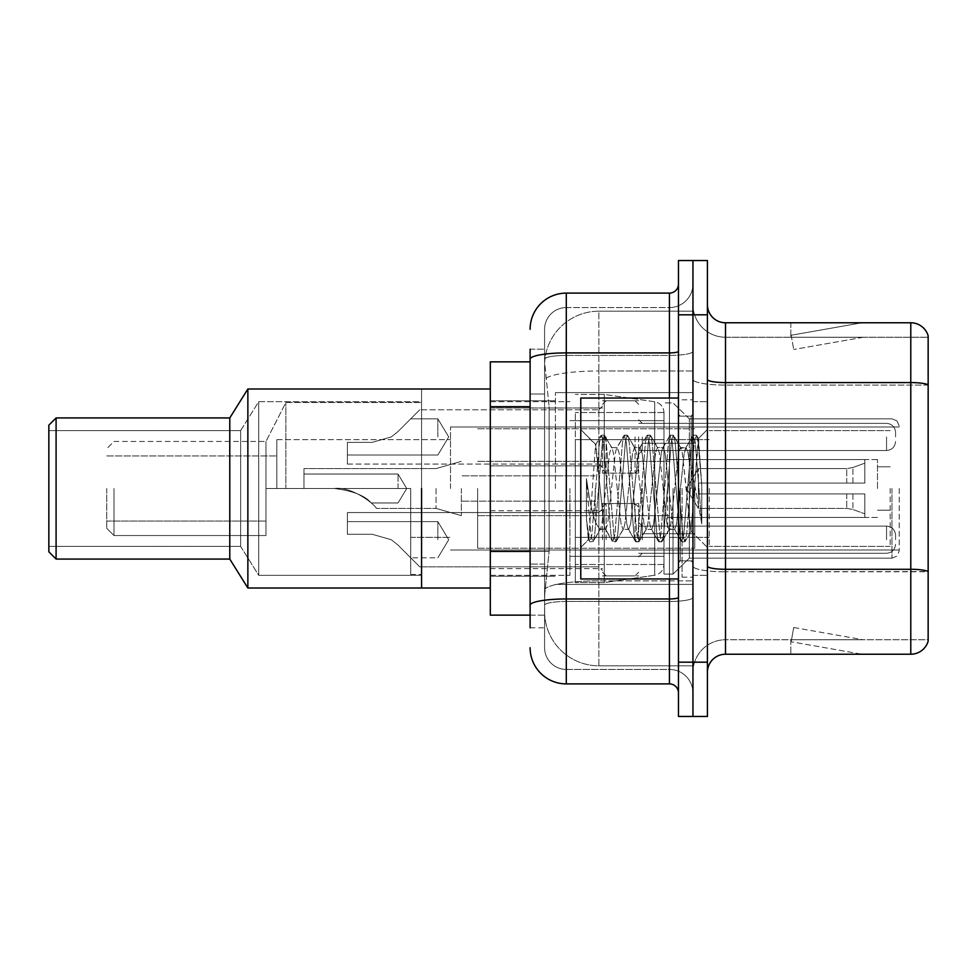 <?xml version="1.0" encoding="UTF-8"?>
<svg xmlns="http://www.w3.org/2000/svg" width="977" height="977" viewBox="0 0 977 977"><rect width="100%" height="100%" fill="white"/><g stroke="black" fill="none" stroke-linecap="round" stroke-linejoin="round"><path stroke-width="0.73" stroke-dasharray="4.88 3.66" d="M692.949 488.5L692.949 392.607L692.949 488.5M555.437 488.5L555.437 392.607L555.437 488.5M602.479 436.939L602.479 473.124L602.479 436.939M490.307 436.939L490.307 407.983L490.307 436.939M602.479 539.707L602.479 503.521L602.479 539.707M490.307 539.707L490.307 510.751L490.307 539.707M638.665 436.939L638.665 473.124L638.665 436.939M638.665 539.707L638.665 503.521L638.665 539.707M692.949 436.939L692.949 450.507L692.949 436.939M692.949 539.707L692.949 526.127L692.949 539.707M530.108 551.443L549.123 551.443L544.812 593.442L549.123 551.443L549.123 406.701L549.123 551.443L490.307 551.443L490.307 615.144L544.702 615.144L544.592 611.529A54.272 54.272 0 0 0 598.864 665.813L692.949 665.813L692.949 580.875L692.949 665.813L598.864 665.813L598.864 580.875L598.864 665.813A54.272 54.272 0 0 1 544.592 611.529L544.592 600.489L544.702 615.144L530.108 615.144M544.812 593.442L544.592 600.489L544.812 593.442M490.307 488.5L490.307 588.007L490.307 488.5M598.864 311.187L692.949 311.187L692.949 370.991L692.949 311.187L598.864 311.187A54.272 54.272 0 0 0 544.665 362.601L549.123 406.701L544.665 362.601A54.272 54.272 0 0 1 598.864 311.187L598.864 370.991L692.949 370.991L692.949 580.875L692.949 370.991L598.864 370.991L598.864 311.187A54.272 54.272 0 0 0 544.665 362.601M530.108 361.856L490.307 361.856L490.307 551.443M530.108 627.808L544.592 627.808L544.592 349.192L544.592 627.808L530.108 627.808L530.108 564.108L530.108 605.251A36.186 6.289 180 0 1 566.294 598.962L669.428 598.962L669.428 683.9A9.049 9.049 0 0 1 678.478 692.949L678.478 284.051L678.478 692.949M530.108 647.714A36.186 36.186 0 0 0 566.294 683.9L566.294 669.428A21.714 21.714 0 0 1 544.592 647.714L544.592 359.182L544.592 647.714A21.714 21.714 0 0 0 566.294 669.428L669.428 669.428L669.428 611.529L669.428 669.428L566.294 669.428L566.294 601.478L669.428 601.478L669.428 611.529L669.428 601.478A23.521 4.079 0 0 0 692.949 597.387L692.949 351.329L692.949 597.387A23.521 4.079 0 0 1 669.428 601.478L669.428 355.42L669.428 601.478L566.294 601.478L566.294 307.572L669.428 307.572A23.521 23.521 0 0 0 692.949 284.051L692.949 351.329L692.949 284.051A23.521 23.521 0 0 1 669.428 307.572L669.428 355.42L669.428 307.572A23.521 23.521 0 0 0 692.949 284.051M678.478 488.5L678.478 578.958L678.478 488.5M678.478 314.814L678.478 260.529L692.949 260.529L692.949 314.814L692.949 260.529L707.421 260.529L707.421 314.814L692.949 314.814L692.949 662.186L692.949 314.814L678.478 314.814L678.478 662.186L692.949 662.186L692.949 716.471L692.949 662.186L707.421 662.186L707.421 314.814M707.421 662.186L707.421 716.471L678.478 716.471L678.478 662.186M544.592 329.286A21.714 21.714 0 0 1 566.294 307.572A21.714 21.714 0 0 0 544.592 329.286L544.592 359.182L544.592 329.286A21.714 21.714 0 0 1 566.294 307.572L566.294 293.1A36.186 36.186 0 0 0 530.108 329.286A36.186 36.186 0 0 1 566.294 293.1L669.428 293.1A9.049 9.049 0 0 0 678.478 284.051A9.049 9.049 0 0 1 669.428 293.1L669.428 598.962A9.049 1.575 -0 0 0 678.478 597.387M566.294 683.9L669.428 683.9M530.108 394.036L530.108 564.108L530.108 349.192L530.108 394.036L544.592 394.036L530.108 394.036M530.108 349.192L544.592 349.192L530.108 349.192L530.108 605.251M566.294 307.572L669.428 307.572M692.949 692.949A23.521 23.521 0 0 0 669.428 669.428A23.521 23.521 0 0 1 692.949 692.949A23.521 23.521 0 0 0 669.428 669.428M707.421 488.5L707.421 401.657L707.421 488.5M682.093 488.5L682.093 577.151L682.093 488.5M692.949 581.852L692.949 379.43L692.949 581.852M707.421 566.147L707.421 379.43L707.421 566.147A18.087 3.139 0 0 0 725.508 569.286L910.784 569.286A18.087 3.139 180 0 1 928.15 571.557L725.508 571.801L725.508 639.752A32.571 32.571 0 0 0 692.949 672.323A32.571 32.571 0 0 1 725.508 639.752L928.15 639.752L928.15 335.795A18.087 18.087 0 0 0 910.784 322.776L910.784 654.224A18.087 18.087 0 0 0 928.15 641.205L928.15 581.852L928.15 639.752L725.508 639.752L725.508 322.776A18.087 18.087 0 0 1 707.421 304.677L707.421 379.43L707.421 304.677M692.949 304.677L692.949 379.43L692.949 304.677A32.571 32.571 0 0 0 725.508 337.248A32.571 32.571 0 0 1 692.949 304.677A32.571 32.571 0 0 0 725.508 337.248L725.508 571.801A32.571 5.654 0 0 1 692.949 566.147A32.571 5.654 0 0 0 725.508 571.801L725.508 337.248L928.15 337.248L725.508 337.248M860.688 654.004A14.472 14.472 0 0 0 863.192 654.224L790.82 654.224L863.192 654.224A14.472 14.472 0 0 1 860.688 654.004A14.472 14.472 0 0 0 863.192 654.224A14.472 14.472 0 0 1 860.688 654.004A14.472 14.472 0 0 0 863.192 654.224A14.472 14.472 0 0 1 860.688 654.004A14.472 14.472 0 0 0 863.192 654.224A14.472 14.472 0 0 1 860.688 654.004A14.472 14.472 0 0 0 863.192 654.224A14.472 14.472 0 0 1 860.688 654.004A14.472 14.472 0 0 0 863.192 654.224A14.472 14.472 0 0 1 860.688 654.004A14.472 14.472 0 0 0 863.192 654.224A14.472 14.472 0 0 1 860.688 654.004L791.199 641.755L860.688 654.004M790.82 639.752L790.82 654.224L790.82 639.752L791.541 639.752L791.199 641.755L791.541 639.752L790.82 639.752L790.82 654.224L790.82 639.752L791.541 639.752L791.199 641.755L791.541 639.752L790.82 639.752L790.82 654.224L790.82 639.752L791.541 639.752L791.199 641.755L791.541 639.752L790.82 639.752L790.82 654.224L790.82 639.752L791.541 639.752L791.199 641.755L791.541 639.752L790.82 639.752L790.82 654.224L790.82 639.752L791.541 639.752L791.199 641.755L791.541 639.752L790.82 639.752L790.82 654.224L790.82 639.752L791.541 639.752L791.199 641.755L791.541 639.752L790.82 639.752L790.82 654.224L790.82 639.752L791.541 639.752L791.199 641.755L791.541 639.752L790.82 639.752M910.784 654.224L725.508 654.224L725.508 571.801L928.15 571.801L928.15 337.248L928.15 385.085L725.508 385.085A32.571 5.654 0 0 1 692.949 379.43A32.571 5.654 0 0 0 725.508 385.085L928.15 385.085M928.15 335.795A18.087 18.087 0 0 0 910.784 322.776L725.508 322.776M863.192 322.776L790.82 322.776L863.192 322.776A14.472 14.472 0 0 0 860.688 322.996A14.472 14.472 0 0 1 863.192 322.776A14.472 14.472 0 0 0 860.688 322.996A14.472 14.472 0 0 1 863.192 322.776A14.472 14.472 0 0 0 860.688 322.996A14.472 14.472 0 0 1 863.192 322.776A14.472 14.472 0 0 0 860.688 322.996A14.472 14.472 0 0 1 863.192 322.776A14.472 14.472 0 0 0 860.688 322.996A14.472 14.472 0 0 1 863.192 322.776A14.472 14.472 0 0 0 860.688 322.996A14.472 14.472 0 0 1 863.192 322.776A14.472 14.472 0 0 0 860.688 322.996A14.472 14.472 0 0 1 863.192 322.776M707.421 672.323A18.087 18.087 0 0 1 725.508 654.224M863.192 639.752L791.541 639.752L863.192 639.752L791.541 639.752L863.192 639.752L791.541 639.752L863.192 639.752L791.541 639.752L863.192 639.752L791.541 639.752L863.192 639.752L791.541 639.752L863.192 639.752L791.541 639.752L863.192 639.752L793.703 627.503L791.541 639.752L793.703 627.503L791.541 639.752L793.703 627.503L791.541 639.752L793.703 627.503L791.541 639.752L793.703 627.503L791.541 639.752L793.703 627.503L791.541 639.752L793.703 627.503L791.541 639.752L793.703 627.503L863.192 639.752M791.541 337.248L790.82 337.248L791.541 337.248L790.82 337.248L791.541 337.248L790.82 337.248L791.541 337.248L790.82 337.248L791.541 337.248L790.82 337.248L791.541 337.248L790.82 337.248L791.541 337.248L790.82 337.248L791.541 337.248L791.199 335.245L860.688 322.996L791.199 335.245L791.541 337.248L791.199 335.245L860.688 322.996L791.199 335.245L791.541 337.248L791.199 335.245L860.688 322.996L791.199 335.245L791.541 337.248L791.199 335.245L860.688 322.996L791.199 335.245L791.541 337.248L791.199 335.245L860.688 322.996L791.199 335.245L791.541 337.248L791.199 335.245L860.688 322.996L791.199 335.245L791.541 337.248L791.199 335.245L860.688 322.996L791.199 335.245L791.541 337.248L863.192 337.248L791.541 337.248L863.192 337.248L791.541 337.248L863.192 337.248L791.541 337.248L863.192 337.248L791.541 337.248L863.192 337.248L791.541 337.248L863.192 337.248L791.541 337.248L863.192 337.248L791.541 337.248L793.703 349.497L791.541 337.248M790.82 322.776L790.82 337.248L790.82 322.776M863.192 337.248L793.703 349.497L863.192 337.248M678.478 578.958L580.778 578.958L580.778 398.042L580.778 547.499L580.778 398.042L678.478 398.042M622.972 488.5L619.149 453.084L617.232 447.6L616.621 448.113L615.315 453.084L607.657 523.916L605.74 529.4L605.129 528.887L603.823 523.916L595.579 444.804L588.655 539.609L586.432 518.872L586.432 478.681L587.946 488.5C591.244 510.482 594.883 523.513 598.864 527.58L598.864 488.5L598.864 527.58L600 529.4L598.864 527.58C594.883 523.513 591.244 510.482 587.946 488.5L586.432 478.681L590.902 534.688L592.819 541.832L590.902 534.688L586.432 478.681L586.432 518.872L589.473 541.441L586.432 518.872L588.349 539.499L589.937 541.832L588.349 539.499L580.778 547.499L588.655 539.609L595.579 444.804L600.965 435.559L599.512 442.312L591.854 534.688L589.937 541.832L593.283 541.441L589.937 541.832L591.854 534.688L599.512 442.312L601.429 435.168L595.579 444.804L580.778 429.501L595.946 444.682L598.864 475.738L598.864 488.5L598.864 475.738L603.823 523.916L605.129 528.887L612.457 541.441L611.004 534.688L603.346 442.312L601.429 435.168L604.299 435.168L602.394 442.312L594.724 534.688L593.283 541.441L600.599 528.887L605.74 529.4L612.457 541.441L611.004 534.688L603.346 442.312L601.429 435.168L604.299 435.168L602.394 442.312L594.724 534.688L593.283 541.441L600 529.4L605.74 529.4L607.657 523.916L615.315 453.084L616.621 448.113L623.937 435.559L622.496 442.312L614.838 534.688L612.457 541.441L615.791 541.832L613.874 534.688L606.216 442.312L604.299 435.168L612.09 448.113L611.48 447.6L609.575 453.084L601.905 523.916L600.599 528.887L601.905 523.916L609.575 453.084L611.48 447.6L617.232 447.6L623.937 435.559L622.496 442.312L614.838 534.688L612.921 541.832L615.791 541.832L613.874 534.688L606.216 442.312L604.775 435.559L611.48 447.6L617.232 447.6L619.149 453.084L626.807 523.916L628.113 528.887L626.807 523.916L622.972 488.5M617.232 488.5L613.397 453.084L612.09 448.113L613.397 453.084L621.054 523.916L622.972 529.4L621.054 523.916L617.232 488.5M645.956 488.5L642.121 453.084L640.204 447.6L639.605 448.113L638.286 453.084L630.629 523.916L628.712 529.4L628.113 528.887L635.429 541.441L633.988 534.688L626.318 442.312L623.937 435.559L627.283 435.168L625.365 442.312L617.708 534.688L615.791 541.832L623.582 528.887L628.712 529.4L635.429 541.441L633.988 534.688L626.318 442.312L624.413 435.168L627.283 435.168L625.365 442.312L617.708 534.688L616.267 541.441L622.972 529.4L628.712 529.4L630.629 523.916L638.286 453.084L639.605 448.113L646.921 435.559L645.467 442.312L637.81 534.688L635.429 541.441L638.775 541.832L636.857 534.688L629.2 442.312L627.283 435.168L635.062 448.113L634.464 447.6L632.546 453.084L624.889 523.916L623.582 528.887L624.889 523.916L632.546 453.084L634.464 447.6L640.204 447.6L646.921 435.559L645.467 442.312L637.81 534.688L635.893 541.832L638.775 541.832L636.857 534.688L629.2 442.312L627.747 435.559L634.464 447.6L640.204 447.6L642.121 453.084L649.778 523.916L651.085 528.887L649.778 523.916L645.956 488.5M640.204 488.5L636.381 453.084L635.062 448.113L636.381 453.084L644.038 523.916L645.956 529.4L644.038 523.916L640.204 488.5M668.927 488.5L665.093 453.084L663.188 447.6L662.577 448.113L661.27 453.084L653.613 523.916L651.696 529.4L651.085 528.887L658.413 541.441L656.959 534.688L649.302 442.312L646.921 435.559L650.255 435.168L648.349 442.312L640.68 534.688L638.775 541.832L646.554 528.887L651.696 529.4L658.413 541.441L656.959 534.688L649.302 442.312L647.385 435.168L650.255 435.168L648.349 442.312L640.68 534.688L639.239 541.441L645.956 529.4L651.696 529.4L653.613 523.916L661.27 453.084L662.577 448.113L669.892 435.559L668.451 442.312L660.794 534.688L658.413 541.441L661.747 541.832L659.829 534.688L652.172 442.312L650.255 435.168L658.046 448.113L657.436 447.6L655.53 453.084L647.861 523.916L646.554 528.887L647.861 523.916L655.53 453.084L657.436 447.6L663.188 447.6L669.892 435.559L668.451 442.312L660.794 534.688L658.877 541.832L661.747 541.832L659.829 534.688L652.172 442.312L650.731 435.559L657.436 447.6L663.188 447.6L665.093 453.084L672.762 523.916L674.069 528.887L672.762 523.916L668.927 488.5M663.188 488.5L659.353 453.084L658.046 448.113L659.353 453.084L667.01 523.916L668.927 529.4L667.01 523.916L663.188 488.5M689.322 462.219L689.322 519.398L682.337 453.084L680.419 447.6L678.502 453.084L670.845 523.916L668.927 529.4L674.667 529.4L681.384 541.441L679.943 534.688L672.274 442.312L669.892 435.559L673.238 435.168L671.321 442.312L663.664 534.688L661.747 541.832L669.538 528.887L674.667 529.4L681.384 541.441L679.943 534.688L672.274 442.312L670.369 435.168L673.238 435.168L671.321 442.312L663.664 534.688L662.223 541.441L669.538 528.887L670.845 523.916L678.502 453.084L680.419 447.6L686.159 447.6L684.242 453.084L676.585 523.916L674.667 529.4L676.585 523.916L684.242 453.084L685.561 448.113L692.876 435.559L691.423 442.312L683.766 534.688L681.384 541.441L684.73 541.832L682.813 534.688L675.156 442.312L673.238 435.168L681.018 448.113L686.159 447.6L692.876 435.559L691.423 442.312L683.766 534.688L681.848 541.832L684.73 541.832L682.813 534.688L675.156 442.312L673.703 435.559L681.018 448.113L682.337 453.084L690.959 531.024L698.567 438.795L701.767 485.435L701.767 523.843L695.429 488.5L689.322 462.219L688.077 453.084L686.159 447.6L688.077 453.084L689.322 462.219L689.322 558.16L689.322 418.84L689.322 519.398L690.959 531.024L698.25 438.685L701.767 485.435L698.128 442.312L696.21 435.168L694.305 442.312L686.636 534.688L684.73 541.832L686.636 534.688L694.305 442.312L696.21 435.168L698.128 442.312L701.767 485.435L701.767 523.843L695.258 442.312L692.876 435.559L696.21 435.168L693.34 435.168L695.258 442.312L701.767 523.843L695.429 488.5L689.322 462.219M899.206 488.5L899.206 550.918L899.206 488.5M276.821 488.5L276.821 439.65L276.821 488.5L410.706 488.5L265.964 488.5L276.821 488.5L276.821 439.65L276.821 488.5L410.706 488.5L410.706 574.439L410.706 488.5L285.858 488.5L285.858 402.561L285.858 488.5L410.706 488.5L410.706 537.35L410.706 488.5L265.964 488.5L265.964 535.543L265.964 441.457L265.964 488.5L285.858 488.5L265.964 488.5L265.964 521.071L265.964 488.5L276.821 488.5L276.821 455.929L276.821 488.5M450.507 488.5L450.507 426.986L450.507 488.5M106.749 488.5L106.749 528.301L106.749 488.5M113.979 488.5L113.979 535.543L113.979 488.5M490.307 388.993L421.563 388.993L421.563 588.007L421.563 388.993L421.563 588.007L421.563 388.993L421.563 574.439L421.563 388.993L247.865 388.993L247.865 588.007L247.865 388.993L229.778 417.936L229.778 559.064L247.865 588.007L247.865 388.993M569.921 488.5L569.921 575.343L569.921 488.5M663.994 488.5L663.994 574.073L663.994 488.5M673.043 488.5L673.043 574.073L673.043 488.5M890.157 488.5L890.157 546.399L890.157 488.5M709.229 488.5L709.229 546.399L709.229 488.5M877.493 488.5L877.493 459.556L877.493 488.5M669.428 488.5L669.428 537.35L669.428 488.5M477.643 488.5L477.643 548.207L477.643 488.5M694.757 488.5L694.757 548.207L694.757 488.5M663.994 537.35L663.994 412.514L663.994 439.65L575.343 439.65L575.343 582.585L575.343 537.35L663.994 537.35L663.994 564.486L663.994 412.514L663.994 439.65L575.343 439.65L575.343 564.486L575.343 537.35L663.994 537.35L663.994 564.511L663.994 412.489L663.994 439.65L575.343 439.65L575.343 582.585L575.343 537.35L663.994 537.35L663.994 564.511C663.53 570.348 660.428 573.926 654.7 575.245L654.7 537.35L663.994 537.35M604.287 488.5L604.287 394.415L604.287 439.65L575.343 439.65L575.343 412.514L575.343 564.486L575.343 537.35L604.287 537.35L604.287 582.585L604.287 394.415L604.287 439.65L654.7 439.65L654.7 401.755L654.7 575.245L654.7 537.35L604.287 537.35L604.287 582.585L604.287 488.5M398.042 488.5L398.042 474.028L398.042 488.5M303.957 488.5L334.317 488.5L303.957 488.5L303.957 468.594L303.957 488.5L334.317 488.5C352.465 486.045 375.681 505.268 376.328 508.406C375.718 505.341 352.55 486.045 334.317 488.5C352.465 486.045 375.681 505.268 376.328 508.406C375.718 505.341 352.55 486.045 334.317 488.5L303.957 488.5L334.317 488.5C352.758 490.808 365.056 495.632 371.223 502.972C364.995 495.595 352.685 490.772 334.317 488.5C352.758 490.808 365.056 495.632 371.223 502.972C364.995 495.595 352.685 490.772 334.317 488.5L303.957 488.5L303.957 468.594L303.957 488.5L334.317 488.5C352.465 486.045 375.681 505.268 376.328 508.406C375.718 505.341 352.55 486.045 334.317 488.5C352.465 486.045 375.681 505.268 376.328 508.406C375.718 505.341 352.55 486.045 334.317 488.5L303.957 488.5M642.292 488.5L642.292 533.735L642.292 488.5M595.249 488.5L595.249 515.636L595.249 488.5M461.364 488.5L461.364 515.636L461.364 488.5M436.035 488.5L436.035 508.406L436.035 488.5M698.372 488.5L698.372 468.594L698.372 493.922L698.372 483.078L698.372 493.922L864.828 493.922L864.828 517.444L864.828 493.922L698.372 493.922L864.828 493.922L864.828 513.829L864.828 493.922L698.372 493.922L698.372 508.406L698.372 483.078L864.828 483.078L864.828 459.556L864.828 483.078L698.372 483.078L864.828 483.078L864.828 463.171L864.828 483.078L698.372 483.078L698.372 468.594L698.372 493.922L698.372 483.078L698.372 493.922L864.828 493.922L864.828 517.444L864.828 493.922L698.372 493.922L864.828 493.922L864.828 513.829L864.828 493.922L698.372 493.922L698.372 508.406L698.372 488.5M667.621 488.5L667.621 533.735L667.621 488.5M490.307 588.007L247.865 588.007M421.563 575.343L258.722 575.343L258.722 401.657L258.722 575.343L258.722 401.657L258.722 575.343L240.635 546.399L240.635 430.601L258.722 401.657L421.563 401.657L421.563 575.343L421.563 401.657L258.722 401.657L240.635 430.601L48.85 430.601L48.85 546.399L48.85 430.601L48.85 546.399L48.85 430.601L240.635 430.601L240.635 546.399L48.85 546.399L240.635 546.399L258.722 575.343L421.563 575.343L421.563 401.657L421.563 575.343M56.092 559.064L229.778 559.064L229.778 417.936L56.092 417.936L56.092 559.064L56.092 417.936L48.85 425.178L48.85 551.822L56.092 559.064L56.092 417.936M48.85 551.822L48.85 425.178L48.85 551.822M265.964 488.5L265.964 535.543L265.964 441.457L265.964 488.5L285.858 488.5L285.858 402.561L285.858 488.5L410.706 488.5L410.706 574.439L410.706 488.5L265.964 488.5L265.964 521.071L265.964 488.5M689.322 488.5L689.322 558.16L689.322 488.5M421.563 488.5L421.563 402.561L421.563 488.5M410.706 488.5L410.706 537.35L410.706 488.5M663.994 439.65L654.7 439.65L654.7 401.755L654.7 575.245L604.287 582.585L575.343 582.585L604.287 582.585L654.7 575.245C660.428 573.926 663.53 570.348 663.994 564.511L663.994 412.489C663.53 406.652 660.428 403.074 654.7 401.755L604.287 394.415L575.343 394.415L604.287 394.415L654.7 401.755C660.428 403.074 663.53 406.652 663.994 412.489L663.994 439.65M698.372 483.078L864.828 483.078L864.828 459.556L864.828 483.078L698.372 483.078L864.828 483.078L864.828 463.171L864.828 483.078L698.372 483.078M334.317 488.5C352.758 490.808 365.056 495.632 371.223 502.972C364.995 495.595 352.685 490.772 334.317 488.5C352.758 490.808 365.056 495.632 371.223 502.972C364.995 495.595 352.685 490.772 334.317 488.5M240.635 546.399L240.635 430.601L240.635 546.399M229.778 559.064L229.778 417.936M397.786 544.873L391.252 539.707L397.786 544.873L419.744 566.843L397.786 544.873L419.744 566.843L397.786 544.873L391.252 539.707L372.188 534.272L391.252 539.707L397.786 544.873L391.252 539.707L372.188 534.272L347.372 534.272L347.372 512.559L347.372 534.272L372.188 534.272L391.252 539.707L397.786 544.873L419.744 566.843L397.786 544.873L419.744 566.843L397.786 544.873L391.252 539.707L372.188 534.272L347.372 534.272L347.372 521.608L347.372 534.272L372.188 534.272L391.252 539.707L397.786 544.873L391.252 539.707L372.188 534.272L347.372 534.272L347.372 512.559L347.372 534.272L372.188 534.272L391.252 539.707L397.786 544.873L419.744 566.843L397.786 544.873L419.744 566.843L397.786 544.873L391.252 539.707L372.188 534.272L347.372 534.272L347.372 521.608L347.372 534.272L372.188 534.272L391.252 539.707L397.786 544.873L391.252 539.707L372.188 534.272L347.372 534.272L347.372 512.559L347.372 534.272L372.188 534.272L391.252 539.707L397.786 544.873L419.744 566.843L397.786 544.873L419.744 566.843L397.786 544.873L391.252 539.707L372.188 534.272L347.372 534.272L347.372 521.608L347.372 534.272L372.188 534.272L391.252 539.707L397.786 544.873L391.252 539.707L372.188 534.272L347.372 534.272L347.372 512.559L347.372 534.272L372.188 534.272L391.252 539.707L397.786 544.873L419.744 566.843L397.786 544.873L419.744 566.843L397.786 544.873L391.252 539.707L372.188 534.272L347.372 534.272L347.372 521.608L347.372 534.272L372.188 534.272L391.252 539.707L397.786 544.873L391.252 539.707L372.188 534.272L347.372 534.272L347.372 512.559L347.372 534.272L372.188 534.272L391.252 539.707L397.786 544.873L419.744 566.843L397.786 544.873L419.744 566.843L397.786 544.873L391.252 539.707L372.188 534.272L347.372 534.272L347.372 521.608L347.372 534.272L372.188 534.272L391.252 539.707L397.786 544.873L391.252 539.707L372.188 534.272L347.372 534.272L347.372 512.559L347.372 534.272L372.188 534.272L391.252 539.707L397.786 544.873L419.744 566.843L397.786 544.873L419.744 566.843L397.786 544.873L391.252 539.707L372.188 534.272L347.372 534.272L347.372 521.608L347.372 534.272L372.188 534.272L391.252 539.707L397.786 544.873M437.843 539.707L437.843 521.608L437.843 539.707M895.579 539.707L895.579 535.176L895.579 539.707M372.188 534.272L347.372 534.272L347.372 512.559L347.372 534.272L372.188 534.272L391.252 539.707L372.188 534.272L347.372 534.272L347.372 521.608L347.372 534.272L372.188 534.272M397.786 431.761L391.252 436.939L397.786 431.761L419.744 409.803L397.786 431.761L419.744 409.803L397.786 431.761L391.252 436.939L372.188 442.361L391.252 436.939L397.786 431.761L391.252 436.939L372.188 442.361L347.372 442.361L347.372 464.075L347.372 442.361L372.188 442.361L391.252 436.939L397.786 431.761L419.744 409.803L397.786 431.761L419.744 409.803L397.786 431.761L391.252 436.939L372.188 442.361L347.372 442.361L347.372 455.026L347.372 442.361L372.188 442.361L391.252 436.939L397.786 431.761L391.252 436.939L372.188 442.361L347.372 442.361L347.372 464.075L347.372 442.361L372.188 442.361L391.252 436.939L397.786 431.761L419.744 409.803L397.786 431.761L419.744 409.803L397.786 431.761L391.252 436.939L372.188 442.361L347.372 442.361L347.372 455.026L347.372 442.361L372.188 442.361L391.252 436.939L397.786 431.761L391.252 436.939L372.188 442.361L347.372 442.361L347.372 464.075L347.372 442.361L372.188 442.361L391.252 436.939L397.786 431.761L419.744 409.803L397.786 431.761L419.744 409.803L397.786 431.761L391.252 436.939L372.188 442.361L347.372 442.361L347.372 455.026L347.372 442.361L372.188 442.361L391.252 436.939L397.786 431.761L391.252 436.939L372.188 442.361L347.372 442.361L347.372 464.075L347.372 442.361L372.188 442.361L391.252 436.939L397.786 431.761L419.744 409.803L397.786 431.761L419.744 409.803L397.786 431.761L391.252 436.939L372.188 442.361L347.372 442.361L347.372 455.026L347.372 442.361L372.188 442.361L391.252 436.939L397.786 431.761L391.252 436.939L372.188 442.361L347.372 442.361L347.372 464.075L347.372 442.361L372.188 442.361L391.252 436.939L397.786 431.761L419.744 409.803L397.786 431.761L419.744 409.803L397.786 431.761L391.252 436.939L372.188 442.361L347.372 442.361L347.372 455.026L347.372 442.361L372.188 442.361L391.252 436.939L397.786 431.761L391.252 436.939L372.188 442.361L347.372 442.361L347.372 464.075L347.372 442.361L372.188 442.361L391.252 436.939L397.786 431.761L419.744 409.803L397.786 431.761L419.744 409.803L397.786 431.761L391.252 436.939L372.188 442.361L347.372 442.361L347.372 455.026L347.372 442.361L372.188 442.361L391.252 436.939L397.786 431.761L391.252 436.939L372.188 442.361L347.372 442.361L347.372 464.075L347.372 442.361L372.188 442.361L391.252 436.939L397.786 431.761L419.744 409.803L397.786 431.761L419.744 409.803L397.786 431.761L391.252 436.939L372.188 442.361L347.372 442.361L347.372 455.026L347.372 442.361L372.188 442.361L391.252 436.939L397.786 431.761M437.843 436.939L437.843 418.84L437.843 436.939M895.579 436.939L895.579 432.408L895.579 436.939M372.188 442.361L347.372 442.361L347.372 464.075L347.372 442.361L372.188 442.361L391.252 436.939L372.188 442.361L347.372 442.361L347.372 455.026L347.372 442.361L372.188 442.361M598.864 580.875A54.272 9.428 180 0 0 545.239 588.838A54.272 9.428 180 0 1 598.864 580.875L692.949 580.875L598.864 580.875L598.864 370.991L598.864 580.875M546.009 378.282A54.272 9.428 180 0 1 598.864 370.991A54.272 9.428 180 0 0 546.009 378.282M544.592 611.529A54.272 54.272 0 0 0 598.864 665.813M530.108 406.701L490.307 406.701M530.108 359.182A36.186 6.289 180 0 1 566.294 352.905L669.428 352.905A9.049 1.575 -0 0 0 678.478 351.329M669.428 578.958L669.428 398.042M566.294 355.42L669.428 355.42A23.521 4.079 0 0 0 692.949 351.329A23.521 4.079 0 0 1 669.428 355.42L566.294 355.42A21.714 3.774 180 0 0 544.592 359.182A21.714 3.774 180 0 1 566.294 355.42M566.294 601.478A21.714 3.774 180 0 0 544.592 605.251A21.714 3.774 180 0 1 566.294 601.478M566.294 669.428A21.714 21.714 0 0 1 544.592 647.714M544.592 564.108L530.108 564.108L544.592 564.108M707.421 379.43A18.087 3.139 0 0 0 725.508 382.581L910.784 382.581A18.087 3.139 180 0 1 928.15 384.84M692.949 672.323A32.571 32.571 0 0 1 725.508 639.752M691.142 488.5L691.142 416.129L691.142 488.5M680.285 488.5L680.285 560.871L680.285 488.5M891.964 488.5L891.964 558.16L891.964 488.5M852.921 493.922L852.921 509.493L852.921 493.922M846.729 493.922L846.729 508.406L846.729 493.922M852.921 483.078L852.921 467.507L852.921 483.078M846.729 483.078L846.729 468.594L846.729 483.078M642.292 539.707L642.292 526.127L642.292 539.707M635.05 539.707L635.05 503.521L635.05 539.707M606.106 539.707L606.106 503.521L606.106 539.707M598.864 539.707L598.864 512.559L598.864 539.707M886.542 539.707L886.542 526.127L886.542 539.707M642.292 436.939L642.292 450.507L642.292 436.939M635.05 436.939L635.05 473.124L635.05 436.939M606.106 436.939L606.106 473.124L606.106 436.939M598.864 436.939L598.864 464.075L598.864 436.939M886.542 436.939L886.542 450.507L886.542 436.939M555.437 392.607L692.949 392.607L555.437 392.607M490.307 407.983L602.479 407.983L490.307 407.983M490.307 510.751L602.479 510.751M602.479 400.753L638.665 400.753L602.479 400.753M602.479 503.521L638.665 503.521M638.665 423.371L692.949 423.371L638.665 423.371M638.665 526.127L692.949 526.127M490.307 400.753L555.437 400.753L490.307 400.753M490.307 576.247L555.437 576.247L490.307 576.247M638.665 553.275L692.949 553.275M638.665 450.507L692.949 450.507L638.665 450.507M602.479 575.893L638.665 575.893M602.479 473.124L638.665 473.124L602.479 473.124M490.307 568.651L602.479 568.651M490.307 465.882L602.479 465.882L490.307 465.882M555.437 584.393L692.949 584.393L555.437 584.393M678.478 416.129L692.949 416.129L678.478 416.129M678.478 560.871L692.949 560.871L678.478 560.871M692.949 401.657L707.421 401.657L692.949 401.657M682.093 577.151L692.949 577.151L682.093 577.151M682.093 399.849L692.949 399.849L682.093 399.849M692.949 575.343L707.421 575.343L692.949 575.343M691.142 416.129L692.949 414.321L691.142 416.129L680.285 416.129L678.478 414.321L680.285 416.129L691.142 416.129M680.285 560.871L691.142 560.871L692.949 562.679L691.142 560.871L680.285 560.871L678.478 562.679L680.285 560.871M698.25 438.685L707.421 429.501L698.25 438.685M690.959 531.036L707.421 547.499L690.959 531.036M691.337 530.902L685.195 541.441L691.337 530.902M698.567 438.795L696.686 435.559L698.567 438.795M891.964 558.16L897.045 556.072L899.206 550.918L897.045 556.072L891.964 558.16L689.322 558.16L673.043 574.073L663.994 574.073L673.043 574.073L689.322 558.16L891.964 558.16M276.821 439.65L450.507 439.65L276.821 439.65M106.749 455.929L276.821 455.929L106.749 455.929M106.749 528.301L113.979 535.543L265.964 535.543L113.979 535.543L106.749 528.301M410.706 574.439L421.563 574.439L410.706 574.439M490.307 575.343L569.921 575.343L490.307 575.343M569.921 556.353L663.994 556.353L569.921 556.353M450.507 426.986L899.206 426.986L450.507 426.986M450.507 550.014L899.206 550.014L450.507 550.014M689.322 418.84L891.964 418.84L897.045 420.928L899.206 426.082L897.045 420.928L891.964 418.84L689.322 418.84L673.043 402.927L663.994 402.927L673.043 402.927L689.322 418.84M569.921 420.647L663.994 420.647L569.921 420.647M490.307 401.657L569.921 401.657L490.307 401.657M285.858 402.561L421.563 402.561L285.858 402.561L265.964 441.457L285.858 402.561M113.979 441.457L265.964 441.457L113.979 441.457L106.749 448.699L113.979 441.457M106.749 521.071L265.964 521.071L106.749 521.071M410.706 537.35L450.507 537.35L410.706 537.35M890.157 546.399L709.229 546.399L890.157 546.399M877.493 466.786L890.157 466.786L877.493 466.786M709.229 537.35L669.428 537.35L709.229 537.35M877.493 459.556L669.428 459.556L877.493 459.556M890.157 430.601L709.229 430.601L890.157 430.601M877.493 510.214L890.157 510.214L877.493 510.214M709.229 439.65L669.428 439.65L709.229 439.65M877.493 517.444L669.428 517.444L877.493 517.444M477.643 548.207L694.757 548.207L477.643 548.207M477.643 461.364L669.428 461.364L477.643 461.364M669.428 443.265L694.757 443.265L669.428 443.265M477.643 428.793L694.757 428.793L477.643 428.793M477.643 515.636L669.428 515.636L477.643 515.636M669.428 533.735L694.757 533.735L669.428 533.735M663.994 412.514L575.343 412.514L663.994 412.514M663.994 564.486L575.343 564.486L663.994 564.486M406.737 488.5L398.042 474.028L303.957 474.028L398.042 474.028L406.737 488.5L398.042 502.972L371.223 502.972L398.042 502.972L406.737 488.5M642.292 515.636L595.249 515.636L642.292 515.636M595.249 501.164L461.364 501.164L595.249 501.164M436.035 508.406L461.364 515.636L436.035 508.406L376.328 508.406L436.035 508.406M686.416 488.5L698.372 468.594L846.729 468.594L698.372 468.594L686.416 488.5L698.372 508.406L846.729 508.406L852.921 509.493L864.828 513.829L852.921 509.493L846.729 508.406L698.372 508.406L686.416 488.5M864.828 517.444L667.621 517.444L864.828 517.444M667.621 533.735L642.292 533.735L667.621 533.735M667.621 443.265L642.292 443.265L667.621 443.265M864.828 459.556L667.621 459.556L864.828 459.556M852.921 467.507L864.828 463.171L852.921 467.507L846.729 468.594L852.921 467.507M436.035 468.594L303.957 468.594L436.035 468.594L461.364 461.364L436.035 468.594M595.249 475.836L461.364 475.836L595.249 475.836M642.292 461.364L595.249 461.364L642.292 461.364M347.372 521.608L437.843 521.608L347.372 521.608L437.843 521.608L347.372 521.608L437.843 521.608L347.372 521.608L437.843 521.608L448.712 539.707L437.843 557.794L448.712 539.707L437.843 521.608L448.712 539.707L437.843 557.794L448.712 539.707L437.843 521.608L448.712 539.707L437.843 557.794L448.712 539.707L437.843 521.608L448.712 539.707L437.843 557.794L410.706 557.794M638.665 556.89L642.292 553.275L886.542 553.275L642.292 553.275L638.665 556.89L642.292 553.275L886.542 553.275L642.292 553.275L638.665 556.89L642.292 553.275L886.542 553.275L642.292 553.275L638.665 556.89L642.292 553.275L886.542 553.275C891.977 552.787 894.993 549.77 895.579 544.226C894.993 549.77 891.977 552.787 886.542 553.275C891.977 552.787 894.993 549.77 895.579 544.226C894.993 549.77 891.977 552.787 886.542 553.275C891.977 552.787 894.993 549.77 895.579 544.226C894.993 549.77 891.977 552.787 886.542 553.275C891.977 552.787 894.993 549.77 895.579 544.226M602.479 507.136L606.106 503.521L635.05 503.521L606.106 503.521L602.479 507.136L606.106 503.521L635.05 503.521L606.106 503.521L602.479 507.136L606.106 503.521L635.05 503.521L606.106 503.521L602.479 507.136L606.106 503.521L635.05 503.521L638.665 507.136M419.744 566.843L598.864 566.843L419.744 566.843L598.864 566.843L419.744 566.843L598.864 566.843L419.744 566.843L598.864 566.843L602.479 570.458M347.372 512.559L598.864 512.559L347.372 512.559L598.864 512.559L347.372 512.559L598.864 512.559L347.372 512.559L598.864 512.559L602.479 508.944M638.665 522.512L642.292 526.127L886.542 526.127L642.292 526.127L638.665 522.512L642.292 526.127L886.542 526.127L642.292 526.127L638.665 522.512L642.292 526.127L886.542 526.127L642.292 526.127L638.665 522.512L642.292 526.127L886.542 526.127C891.977 526.615 894.993 529.632 895.579 535.176C894.993 529.632 891.977 526.615 886.542 526.127C891.977 526.615 894.993 529.632 895.579 535.176C894.993 529.632 891.977 526.615 886.542 526.127C891.977 526.615 894.993 529.632 895.579 535.176C894.993 529.632 891.977 526.615 886.542 526.127C891.977 526.615 894.993 529.632 895.579 535.176M602.479 572.266L606.106 575.893L635.05 575.893L606.106 575.893L602.479 572.266L606.106 575.893L635.05 575.893L606.106 575.893L602.479 572.266L606.106 575.893L635.05 575.893L606.106 575.893L602.479 572.266L606.106 575.893L635.05 575.893L638.665 572.266M437.843 418.84L410.706 418.84L437.843 418.84L410.706 418.84L437.843 418.84L410.706 418.84L437.843 418.84L410.706 418.84L437.843 418.84L448.712 436.939L437.843 455.026L347.372 455.026L437.843 455.026L347.372 455.026L437.843 455.026L347.372 455.026L437.843 455.026L347.372 455.026L437.843 455.026L448.712 436.939L437.843 418.84L448.712 436.939L437.843 455.026L448.712 436.939L437.843 418.84L448.712 436.939L437.843 455.026L448.712 436.939L437.843 418.84L448.712 436.939L437.843 455.026L448.712 436.939L437.843 418.84M642.292 423.371L638.665 419.744L642.292 423.371L886.542 423.371C891.977 423.847 894.993 426.864 895.579 432.408C894.993 426.864 891.977 423.847 886.542 423.371C891.977 423.847 894.993 426.864 895.579 432.408C894.993 426.864 891.977 423.847 886.542 423.371C891.977 423.847 894.993 426.864 895.579 432.408C894.993 426.864 891.977 423.847 886.542 423.371C891.977 423.847 894.993 426.864 895.579 432.408C894.993 426.864 891.977 423.847 886.542 423.371L642.292 423.371L638.665 419.744L642.292 423.371L886.542 423.371L642.292 423.371L638.665 419.744L642.292 423.371L886.542 423.371L642.292 423.371L638.665 419.744L642.292 423.371L886.542 423.371L642.292 423.371M635.05 473.124L638.665 469.497L635.05 473.124L638.665 469.497L635.05 473.124L638.665 469.497L635.05 473.124L638.665 469.497L635.05 473.124L606.106 473.124L602.479 469.497L606.106 473.124L635.05 473.124L606.106 473.124L602.479 469.497L606.106 473.124L635.05 473.124L606.106 473.124L602.479 469.497L606.106 473.124L635.05 473.124L606.106 473.124L602.479 469.497L606.106 473.124L635.05 473.124M598.864 409.803L602.479 406.176L598.864 409.803L602.479 406.176L598.864 409.803L602.479 406.176L598.864 409.803L602.479 406.176L598.864 409.803L419.744 409.803L598.864 409.803M347.372 464.075L598.864 464.075L602.479 467.69L598.864 464.075L602.479 467.69L598.864 464.075L602.479 467.69L598.864 464.075L602.479 467.69L598.864 464.075L347.372 464.075M886.542 450.507C891.977 450.018 894.993 447.002 895.579 441.457C894.993 447.002 891.977 450.018 886.542 450.507C891.977 450.018 894.993 447.002 895.579 441.457C894.993 447.002 891.977 450.018 886.542 450.507C891.977 450.018 894.993 447.002 895.579 441.457C894.993 447.002 891.977 450.018 886.542 450.507C891.977 450.018 894.993 447.002 895.579 441.457C894.993 447.002 891.977 450.018 886.542 450.507L642.292 450.507L638.665 454.122L642.292 450.507L886.542 450.507L642.292 450.507L638.665 454.122L642.292 450.507L886.542 450.507L642.292 450.507L638.665 454.122L642.292 450.507L886.542 450.507L642.292 450.507L638.665 454.122L642.292 450.507L886.542 450.507M606.106 400.753L635.05 400.753L638.665 404.368L635.05 400.753L638.665 404.368L635.05 400.753L638.665 404.368L635.05 400.753L638.665 404.368L635.05 400.753L606.106 400.753L602.479 404.368L606.106 400.753L635.05 400.753L606.106 400.753L602.479 404.368L606.106 400.753L635.05 400.753L606.106 400.753L602.479 404.368L606.106 400.753L635.05 400.753L606.106 400.753L602.479 404.368L606.106 400.753"/><path stroke-width="1.47" d="M530.108 361.856L490.307 361.856L490.307 615.144L530.108 615.144M530.108 627.808L530.108 349.192M678.478 662.186L678.478 716.471L692.949 716.471L692.949 662.186L692.949 716.471L707.421 716.471L707.421 662.186L692.949 662.186L692.949 314.814L692.949 662.186L678.478 662.186L678.478 314.814L692.949 314.814L692.949 260.529L692.949 314.814L707.421 314.814L707.421 662.186M707.421 314.814L707.421 260.529L678.478 260.529L678.478 314.814M530.108 329.286A36.186 36.186 0 0 1 566.294 293.1L566.294 683.9L669.428 683.9L669.428 578.958M566.294 293.1L669.428 293.1A9.049 9.049 0 0 0 678.478 284.051M678.478 692.949A9.049 9.049 0 0 0 669.428 683.9M566.294 683.9A36.186 36.186 0 0 1 530.108 647.714M707.421 672.323A18.087 18.087 0 0 1 725.508 654.224L910.784 654.224L910.784 322.776L725.508 322.776A18.087 18.087 0 0 1 707.421 304.677A18.087 18.087 0 0 0 725.508 322.776L725.508 654.224M928.15 335.795A18.087 18.087 0 0 0 910.784 322.776A18.087 18.087 0 0 1 928.15 335.795L928.15 641.205A18.087 18.087 0 0 1 910.784 654.224M928.15 385.085L928.15 571.557A18.087 3.139 180 0 0 910.784 569.286L725.508 569.286A18.087 3.139 0 0 1 707.421 566.147M678.478 398.042L580.778 398.042L580.778 578.958L678.478 578.958M421.563 488.5L421.563 588.007L421.563 488.5M490.307 388.993L247.865 388.993L247.865 588.007L490.307 588.007M247.865 388.993L229.778 417.936L229.778 559.064L247.865 588.007M229.778 417.936L56.092 417.936L56.092 559.064L229.778 559.064M56.092 417.936L48.85 425.178L48.85 551.822L56.092 559.064M530.108 406.701L490.307 406.701M530.108 551.443L490.307 551.443M678.478 597.387A9.049 1.575 0 0 1 669.428 598.962L566.294 598.962A36.186 6.289 180 0 0 530.108 605.251M530.108 359.182A36.186 6.289 180 0 1 566.294 352.905L669.428 352.905L669.428 293.1M669.428 398.042L669.428 352.905A9.049 1.575 0 0 0 678.478 351.329M928.15 384.84A18.087 3.139 180 0 0 910.784 382.581L725.508 382.581A18.087 3.139 0 0 1 707.421 379.43"/></g></svg>
